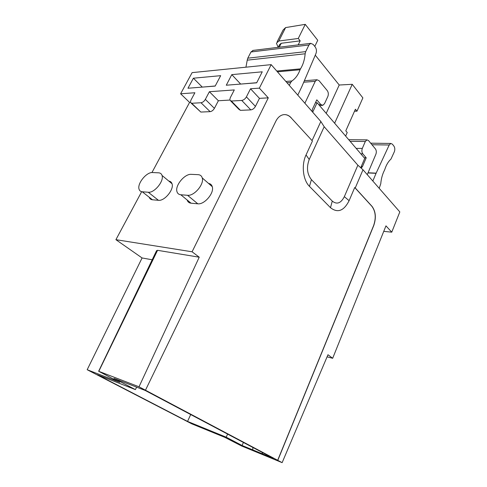 <?xml version="1.0" encoding="UTF-8"?>
<svg xmlns="http://www.w3.org/2000/svg" width="487" height="487" viewBox="0 0 487 487"><rect width="100%" height="100%" fill="white"/><g stroke="black" fill="none" stroke-linecap="round" stroke-linejoin="round"><path stroke-width="0.73" d="M360.721 167.741L364.72 158.397L317.104 102.72L312.691 112.174M317.104 102.72L315.412 102.8M230.728 100.979L238.861 109.301L240.426 110.342L231.331 101.034L229.779 100.005L230.205 97.869L234.302 89.931L209.392 91.714L205.337 99.385C204.144 101.345 202.702 102.465 201.003 102.751L191.708 103.274L190.399 102.434L190.855 100.267L194.891 92.755L180.61 93.778L192.115 72.63L271.168 64.637L320.842 121.507L312.045 140.615L291.116 117.817C289.101 115.644 286.843 114.573 284.335 114.597M152.188 259.784L142.088 257.958L115.912 239.677L192.085 251.785L268.282 97.844L259.461 98.356L255.444 106.397L246.41 96.876C245.18 98.946 243.628 100.133 241.741 100.444L231.331 101.034M240.426 110.342L250.823 109.892C252.704 109.612 254.244 108.443 255.444 106.397M229.797 100.079L218.377 100.742L214.408 108.351L205.337 99.385M191.239 103.244L200.814 112.059L210.116 111.657C211.808 111.395 213.239 110.293 214.408 108.351M190.38 102.367L189.583 102.416L180.61 93.778M115.912 239.677L141.668 191.695M151.944 172.55L189.583 102.416M149.229 197.278C149.752 198.775 150.824 199.609 152.437 199.78L158.439 200.309C164.509 201.301 174.273 189.37 172.027 183.733C171.515 182.187 170.45 181.304 168.843 181.091M187.185 200.108C187.781 201.953 189.066 202.982 191.038 203.195L197.783 203.797C204.4 204.838 214.499 192.889 212.265 186.673C211.693 184.792 210.451 183.709 208.533 183.416M268.282 97.844L259.358 88.141L250.519 88.768L246.41 96.876M259.358 88.141L271.168 64.637M215.169 86.089L220.666 75.668L193.4 78.2L187.964 88.238L215.169 86.089M226.278 85.213L256.686 82.814L262.25 71.808L231.8 74.633L226.278 85.213M218.377 100.742L209.392 91.714M192.085 251.785L199.226 257.197L139.014 386.794L282.137 462.65L241.54 445.952L224.909 437.381L191.756 423.824L87.179 369.724L119.656 382.307M291.238 117.811C288.809 115.23 286.113 114.208 283.13 114.749C280.086 115.456 277.633 117.653 275.776 121.342L145.467 390.215M259.461 98.356L250.519 88.768M98.636 371.277L156.564 250.677L157.563 250.318L199.226 257.197M148.255 192.243C154.306 193.162 164.216 181.085 162.043 175.454C161.514 173.81 160.369 172.934 158.61 172.824L152.583 172.544C146.52 171.868 136.914 183.782 139.099 189.303C139.599 190.801 140.658 191.628 142.265 191.781L148.255 192.243L158.439 200.309M180.805 194.763L187.544 195.287C194.155 196.255 204.406 184.141 202.245 177.925C201.642 175.892 200.26 174.803 198.099 174.663L191.33 174.346C184.701 173.646 174.796 185.62 176.988 191.708C177.56 193.552 178.832 194.569 180.805 194.763L191.038 203.195M320.842 121.507L324.19 126.723L309.227 159.456C306.341 167.339 307.072 174.066 311.412 179.624L332.268 201.094L330.49 207.693C337.668 213.294 343.877 210.956 349.112 200.674L354.725 187.513L355.248 187.964L363.004 169.774L357.866 165.196L324.19 126.723M363.004 169.774L399.821 211.918L391.755 232.165L385.96 225.858L332.67 358.286L327.081 356.831M215.224 85.986L202.154 87.118M202.208 87.015L193.4 78.2M256.74 82.705L240.529 84.087M240.59 83.983L231.8 74.633M119.632 382.362L98.788 371.325L139.014 386.794M136.634 387.141L135.392 389.606L97.351 374.728L187.556 421.419L226.218 437.192L242.094 445.508L262.237 453.768L262.323 452.472M135.392 389.606L113.946 378.375L145.144 390.428L273.499 458.389L262.237 453.768L262.694 452.673M312.045 140.615L291.116 117.817M312.398 141.133L306.037 154.957C301.24 164.91 302.963 180.123 309.464 186.357L330.49 207.693M142.088 257.958L87.179 369.724M349.112 200.674L344.339 196.657C340.906 203.298 336.882 204.777 332.268 201.094M344.339 196.657L357.866 165.196M282.137 462.65L327.976 354.725L332.67 358.286M277.791 460.349L373.748 225.548C376.329 217.878 375.757 211.48 372.025 206.354L355.248 187.964M391.755 232.165L383.744 231.355M372.025 206.354L371.91 206.342C375.641 211.468 376.214 217.866 373.632 225.536L277.675 460.3M371.91 206.342L354.725 187.513M252.765 449.885L252.899 447.486M242.094 445.508L243.403 442.458M226.218 437.192L227.581 434.081M187.556 421.419L190.697 414.553M278.168 47.324L276.421 43.24L278.82 41.011L298.263 38.473L300.187 40.853L281.236 43.27L279.575 44.609L278.211 47.318M345.642 136.086L347.225 132.525L345.794 130.839L355.4 109.234L356.983 111.188L354.524 111.206M298.208 44.871L300.187 40.853M298.263 38.473L305.246 24.35L317.737 40.287L314.772 46.423M305.246 24.35L285.601 27.589L278.82 41.011M277.127 41.839L283.13 29.963L285.601 27.589M356.983 111.188L362.876 97.893L352.235 84.312L334.636 123.217M318.772 104.662L320.787 104.504L322.796 105.32L324.512 103.688L327.842 96.493C328.646 94.326 328.451 92.36 327.252 90.594L319.04 80.653L316.952 79.758L304.363 80.726M315.266 55.177L339.22 85.018L352.235 84.312M304.874 103.226L315.235 81.347L316.952 79.758M356.161 148.389L362.322 148.401L365.299 141.504L366.967 139.872L368.525 140.56L375.428 148.912C376.433 150.422 376.591 152.194 375.891 154.227L367.253 174.638M326.199 113.355L339.22 85.018M297.782 95.105L301.891 86.522L315.99 53.473C316.8 51.123 316.544 48.962 315.217 46.983L313.19 44.427L310.724 43.337L308.947 44.974L305.702 51.634L305.148 53.777L247.238 60.169L247.773 58.178L250.988 51.969L253.191 50.386M286.953 82.705L290.715 82.419L291.92 80.964C295.475 78.553 298.19 74.821 300.071 69.757L300.516 68.85C303.109 64.655 304.655 59.633 305.148 53.777M290.715 82.419L289.278 85.371M312.1 111.499L312.423 109.185L316.8 99.829L320.787 104.504M362.322 148.401C361.598 150.483 361.762 152.297 362.815 153.831L366.212 157.812L364.203 157.788M361.19 166.651L362.431 166.657L366.212 157.812M362.431 166.657L361.111 168.088M368.044 172.769L376.141 173.147L389.204 145.004L390.836 143.452L392.382 144.164L393.904 146.082C394.933 147.683 395.085 149.558 394.36 151.713L390.964 159.091C388.346 161.447 386.294 164.886 384.809 169.421L384.468 170.249C382.447 174.157 381.211 178.65 380.761 183.739L379.209 188.329M376.141 173.147L372.835 181.03M247.238 60.169L245.941 67.188M250.823 109.892L241.741 100.444M210.116 111.657L201.003 102.751M200.814 112.059L191.708 103.274M152.437 199.78L142.265 191.781M197.783 203.797L187.544 195.287M157.563 250.318L98.788 371.325M306.037 154.957L309.227 159.456M114.622 380.408L114.889 379.817M311.412 179.624L309.464 186.357M279.264 47.19L281.236 43.27M315.235 81.347L303.73 82.212M350.129 141.327L365.299 141.504M360.806 153.813L362.815 153.831M308.947 44.974L250.988 51.969M305.702 51.634L247.773 58.178M300.516 68.85L276.756 71.035M277.438 71.82L300.071 69.757M291.92 80.964L285.845 81.439M371.983 144.742L389.204 145.004M367.971 172.946L376.061 173.329M172.027 183.733L162.043 175.454M212.265 186.673L202.245 177.925M348.729 139.696L366.979 139.872M319.545 105.569L322.297 105.356M310.724 43.337L252.765 50.441M370.692 143.184L390.848 143.452"/></g></svg>
